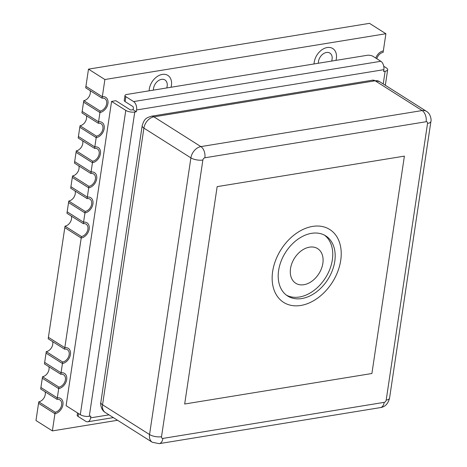 <?xml version="1.0" encoding="UTF-8"?>
<svg xmlns="http://www.w3.org/2000/svg" width="467" height="467" viewBox="0 0 467 467"><rect width="100%" height="100%" fill="white"/><g stroke="black" fill="none" stroke-linecap="round" stroke-linejoin="round"><path stroke-width="0.7" d="M55.164 412.221L38.767 401.836L38.545 403.319L54.943 413.704A8.628 6.089 122.3 0 0 62.344 406.915A8.628 6.089 122.3 0 0 60.739 398.509A8.628 6.089 122.3 0 0 57.307 397.89L57.085 399.373A7.011 4.944 122.3 0 1 59.875 399.875A7.011 4.944 122.3 0 1 61.177 406.704A7.011 4.944 122.3 0 1 55.164 412.221L54.943 413.704L38.545 403.319L35.977 420.51L52.374 430.895L54.943 413.704A8.628 6.089 122.3 0 0 62.344 406.915A8.628 6.089 122.3 0 0 60.739 398.509A8.628 6.089 122.3 0 0 57.307 397.89L58.696 388.602A8.628 6.089 122.3 0 0 66.092 381.813A8.628 6.089 122.3 0 0 64.493 373.413A8.628 6.089 122.3 0 0 61.054 372.794L62.444 363.507A8.628 6.089 122.3 0 0 69.846 356.718A8.628 6.089 122.3 0 0 68.24 348.312A8.628 6.089 122.3 0 0 64.808 347.693L81.2 238.018A8.628 6.089 122.3 0 0 88.596 231.229A8.628 6.089 122.3 0 0 86.996 222.823A8.628 6.089 122.3 0 0 83.564 222.204L84.953 212.917A8.628 6.089 122.3 0 0 92.349 206.128A8.628 6.089 122.3 0 0 90.75 197.728A8.628 6.089 122.3 0 0 87.311 197.109L88.701 187.822A8.628 6.089 122.3 0 0 96.103 181.033A8.628 6.089 122.3 0 0 94.497 172.627A8.628 6.089 122.3 0 0 91.065 172.008L92.454 162.72A8.628 6.089 122.3 0 0 99.85 155.931A8.628 6.089 122.3 0 0 98.251 147.531A8.628 6.089 122.3 0 0 94.813 146.912L96.202 137.625A8.628 6.089 122.3 0 0 103.604 130.836A8.628 6.089 122.3 0 0 101.999 122.43A8.628 6.089 122.3 0 0 98.566 121.811L99.956 112.524A8.628 6.089 122.3 0 0 107.352 105.74A8.628 6.089 122.3 0 0 105.752 97.334A8.628 6.089 122.3 0 0 102.32 96.716L104.888 79.524L385.894 33.735L383.325 50.926A8.628 6.089 122.3 0 0 375.795 58.083A8.628 6.089 122.3 0 1 383.325 50.926L383.103 52.409A7.011 4.944 122.3 0 0 376.822 58.737M57.085 399.373L40.687 388.988L40.909 387.505L57.307 397.89L40.909 387.505L42.52 376.735A7.011 4.944 122.3 0 0 48.877 366.7M38.767 401.836A7.011 4.944 122.3 0 0 45.124 391.801M60.838 374.277L44.441 363.892L44.663 362.41L61.054 372.794A8.628 6.089 122.3 0 1 64.493 373.413A8.628 6.089 122.3 0 1 66.092 381.813A8.628 6.089 122.3 0 1 58.696 388.602L42.299 378.217L58.696 388.602L58.918 387.12A7.011 4.944 122.3 0 0 64.925 381.603A7.011 4.944 122.3 0 0 63.629 374.779A7.011 4.944 122.3 0 0 60.838 374.277L61.054 372.794L44.663 362.41L46.268 351.639A7.011 4.944 122.3 0 0 52.625 341.605M58.918 387.12L42.52 376.735M64.586 349.176L48.189 338.791L48.41 337.308L64.808 347.693A8.628 6.089 122.3 0 1 68.24 348.312A8.628 6.089 122.3 0 1 69.846 356.718A8.628 6.089 122.3 0 1 62.444 363.507L46.046 353.122L62.444 363.507L62.666 362.024A7.011 4.944 122.3 0 0 68.678 356.508A7.011 4.944 122.3 0 0 67.376 349.678A7.011 4.944 122.3 0 0 64.586 349.176L64.808 347.693L48.41 337.308L65.024 226.151A7.011 4.944 122.3 0 0 71.381 216.11M62.666 362.024L46.268 351.639M83.342 223.687L66.944 213.302L67.166 211.82L83.564 222.204A8.628 6.089 122.3 0 1 86.996 222.823A8.628 6.089 122.3 0 1 88.596 231.229A8.628 6.089 122.3 0 1 81.2 238.018L64.802 227.633L81.2 238.018L81.421 236.535A7.011 4.944 122.3 0 0 87.434 231.019A7.011 4.944 122.3 0 0 86.132 224.189A7.011 4.944 122.3 0 0 83.342 223.687L83.564 222.204L67.166 211.82L68.777 201.049A7.011 4.944 122.3 0 0 75.134 191.015M81.421 236.535L65.024 226.151M87.09 198.592L70.698 188.207L70.92 186.724L87.311 197.109A8.628 6.089 122.3 0 1 90.75 197.728A8.628 6.089 122.3 0 1 92.349 206.128A8.628 6.089 122.3 0 1 84.953 212.917L68.556 202.532L84.953 212.917L85.175 211.434A7.011 4.944 122.3 0 0 91.182 205.918A7.011 4.944 122.3 0 0 89.88 199.094A7.011 4.944 122.3 0 0 87.09 198.592L87.311 197.109L70.92 186.724L72.525 175.954A7.011 4.944 122.3 0 0 78.882 165.919M85.175 211.434L68.777 201.049M90.843 173.49L74.446 163.106L74.667 161.623L91.065 172.008A8.628 6.089 122.3 0 1 94.497 172.627A8.628 6.089 122.3 0 1 96.103 181.033A8.628 6.089 122.3 0 1 88.701 187.822L72.303 177.437L88.701 187.822L88.923 186.339A7.011 4.944 122.3 0 0 94.935 180.822A7.011 4.944 122.3 0 0 93.633 173.993A7.011 4.944 122.3 0 0 90.843 173.49L91.065 172.008L74.667 161.623L76.279 150.853A7.011 4.944 122.3 0 0 82.636 140.818M88.923 186.339L72.525 175.954M94.597 148.395L78.199 138.01L78.421 136.527L94.813 146.912A8.628 6.089 122.3 0 1 98.251 147.531A8.628 6.089 122.3 0 1 99.85 155.931A8.628 6.089 122.3 0 1 92.454 162.72L76.057 152.335L92.454 162.72L92.676 161.238A7.011 4.944 122.3 0 0 98.683 155.727A7.011 4.944 122.3 0 0 97.387 148.897A7.011 4.944 122.3 0 0 94.597 148.395L94.813 146.912L78.421 136.527L80.026 125.757A7.011 4.944 122.3 0 0 86.383 115.723M92.676 161.238L76.279 150.853M98.344 123.294L81.947 112.909L82.169 111.432L98.566 121.811A8.628 6.089 122.3 0 1 101.999 122.43A8.628 6.089 122.3 0 1 103.604 130.836A8.628 6.089 122.3 0 1 96.202 137.625L79.804 127.24L96.202 137.625L96.424 136.142A7.011 4.944 122.3 0 0 102.436 130.626A7.011 4.944 122.3 0 0 101.135 123.796A7.011 4.944 122.3 0 0 98.344 123.294L98.566 121.811L82.169 111.432L83.78 100.656A7.011 4.944 122.3 0 0 90.137 90.621M96.424 136.142L80.026 125.757M102.098 98.198L85.7 87.814L85.922 86.331L102.32 96.716A8.628 6.089 122.3 0 1 105.752 97.334A8.628 6.089 122.3 0 1 107.352 105.74A8.628 6.089 122.3 0 1 99.956 112.524L83.558 102.139L99.956 112.524L100.177 111.041A7.011 4.944 122.3 0 0 106.19 105.53A7.011 4.944 122.3 0 0 104.888 98.7A7.011 4.944 122.3 0 0 102.098 98.198L102.32 96.716L85.922 86.331L88.491 69.139L369.496 23.35L385.894 33.735M100.177 111.041L83.78 100.656M314.063 63.95A14.016 9.889 -57.7 0 1 327.204 47.541A14.016 9.889 -57.7 0 1 332.784 48.545A14.016 9.889 -57.7 0 1 335.977 60.377A14.016 9.889 -57.7 0 0 332.784 48.545A14.016 9.889 -57.7 0 0 327.204 47.541A14.016 9.889 -57.7 0 0 314.063 63.95M149.136 90.82A14.016 9.889 -57.7 0 1 162.277 74.411A14.016 9.889 -57.7 0 1 167.857 75.415A14.016 9.889 -57.7 0 1 171.05 87.253A14.016 9.889 -57.7 0 0 167.857 75.415A14.016 9.889 -57.7 0 0 162.277 74.411A14.016 9.889 -57.7 0 0 149.136 90.82M52.374 430.895L117.561 420.271M104.888 79.524L88.491 69.139M153.456 90.119A8.628 6.089 -57.7 0 1 161.535 79.355A8.628 6.089 -57.7 0 1 164.974 79.974A8.628 6.089 -57.7 0 1 166.725 87.954M318.383 63.243A8.628 6.089 -57.7 0 1 326.462 52.479A8.628 6.089 -57.7 0 1 329.9 53.098A8.628 6.089 -57.7 0 1 331.652 61.084M380.856 61.288L373.11 56.384A4.314 1.623 8.5 0 0 367.126 55.304L126.674 94.48A4.314 1.623 8.5 0 0 124.993 95.478A4.314 1.623 8.5 0 0 125.851 96.669L133.597 101.578L380.856 61.288A6.468 3.888 -99.3 0 1 383.845 69.671L383.576 71.48L385.129 71.223A6.468 2.434 -171.5 0 0 387.657 69.729A6.468 2.434 -171.5 0 0 386.361 67.937L383.751 66.285M125.781 110.399L111.578 101.403L66.104 405.683L80.306 414.678L125.781 110.399A6.468 2.434 -171.5 0 0 134.759 112.022L136.317 111.765L136.586 109.961A6.468 3.888 80.7 0 0 133.597 101.578M78.497 413.534L78.065 416.424L85.811 421.327A6.468 3.888 80.7 0 0 87.738 421.789A6.468 3.888 80.7 0 0 90.575 417.854L90.843 416.05L89.285 416.301A6.468 2.434 8.5 0 1 80.306 414.678M111.578 101.403L115.834 100.709L130.036 109.704A1.08 0.403 -171.5 0 0 131.531 109.973L133.089 109.722L133.358 107.918A1.08 0.648 80.7 0 0 132.862 106.517L125.115 101.613A4.314 1.623 -171.5 0 1 124.251 100.423L124.993 95.478M86.979 416.43A1.08 0.648 80.7 0 1 86.874 416.465A1.08 0.648 80.7 0 1 86.593 416.412M136.317 111.765L133.089 109.722M78.065 416.424A4.314 1.623 -171.5 0 1 77.207 415.233L77.545 412.933M217.161 186.631L184.675 404.013L371.901 373.507L404.387 156.124L217.161 186.631L184.675 404.013L371.901 373.507L404.387 156.124L217.161 186.631M312.598 226.413A43.133 30.431 122.3 0 0 275.606 260.353A43.133 30.431 122.3 0 0 283.609 302.377A43.133 30.431 122.3 0 0 300.783 305.465A43.133 30.431 122.3 0 0 337.775 271.525A43.133 30.431 122.3 0 0 329.766 229.501A43.133 30.431 122.3 0 0 312.598 226.413A43.133 30.431 122.3 0 0 275.606 260.353A43.133 30.431 122.3 0 0 283.609 302.377A43.133 30.431 122.3 0 0 300.783 305.465A43.133 30.431 122.3 0 0 337.775 271.525A43.133 30.431 122.3 0 0 329.766 229.501A43.133 30.431 122.3 0 0 312.598 226.413M311.565 233.331A35.585 25.107 122.3 0 0 281.046 261.333A35.585 25.107 122.3 0 0 287.649 296.002A35.585 25.107 122.3 0 0 301.816 298.547A35.585 25.107 122.3 0 0 332.335 270.551A35.585 25.107 122.3 0 0 325.727 235.876A35.585 25.107 122.3 0 0 311.565 233.331M303.883 284.712A20.49 14.454 122.3 0 0 322.86 263.306A20.49 14.454 122.3 0 0 309.493 247.166A20.49 14.454 122.3 0 0 290.521 268.578A20.49 14.454 122.3 0 0 303.883 284.712M324.489 235.158A35.585 25.107 -57.7 0 1 329.544 269.944A35.585 25.107 -57.7 0 1 299.394 297.012A35.585 25.107 -57.7 0 1 286.469 295.185M383.226 83.955L385.129 71.223M383.845 69.671L136.586 109.961M134.759 112.022L89.285 416.301M90.575 417.854L109.004 414.854M125.851 96.669L125.115 101.613M161.524 436.709A8.628 3.246 -171.5 0 1 149.551 434.543L102.553 404.784A10.782 7.606 122.3 0 0 105.297 412.507L152.289 442.267A10.782 7.606 -57.7 0 1 149.551 434.543L190.898 157.875L143.906 128.11L102.553 404.784A8.628 3.246 -171.5 0 1 100.831 402.396L142.178 125.728A8.628 3.246 -171.5 0 0 143.906 128.11A10.782 7.606 122.3 0 1 153.894 116.843A8.628 5.178 -99.3 0 0 151.32 116.236L372.584 80.178A8.628 5.178 80.7 0 1 375.153 80.791L153.894 116.843L200.886 146.609L422.15 110.556L375.153 80.791A10.782 7.606 122.3 0 1 379.449 81.562L426.441 111.327A10.782 7.606 -57.7 0 0 422.15 110.556A8.628 5.178 -99.3 0 1 426.132 121.729L204.867 157.782A2.154 1.524 122.3 0 0 202.871 160.035L161.524 436.709A2.154 1.524 122.3 0 0 162.93 438.408L384.195 402.356A2.154 1.524 122.3 0 0 386.191 400.102L427.538 123.428A2.154 1.524 122.3 0 0 426.132 121.729M202.871 160.035A8.628 3.246 -171.5 0 1 190.898 157.875A10.782 7.606 -57.7 0 1 200.886 146.609A8.628 5.178 -99.3 0 1 204.867 157.782M426.441 111.327C431.123 113.907 431.415 120.976 430.907 121.432A8.628 3.246 -171.5 0 1 427.538 123.428M430.907 121.432L389.56 398.106A8.628 3.246 -171.5 0 1 386.191 400.102M389.56 398.106C388.112 403.757 385.065 406.92 380.418 407.598A8.628 5.178 -99.3 0 0 384.195 402.356M380.418 407.598L159.154 443.65A8.628 5.178 -99.3 0 0 162.93 438.408M87.738 421.789L113.358 417.615M385.328 85.286L387.657 69.729M151.32 116.236C146.988 117.865 144.519 117.772 142.178 125.728M372.584 80.178L379.449 81.562M100.831 402.396C100.323 402.858 100.615 409.927 105.297 412.507M152.289 442.267L159.154 443.65"/></g></svg>
